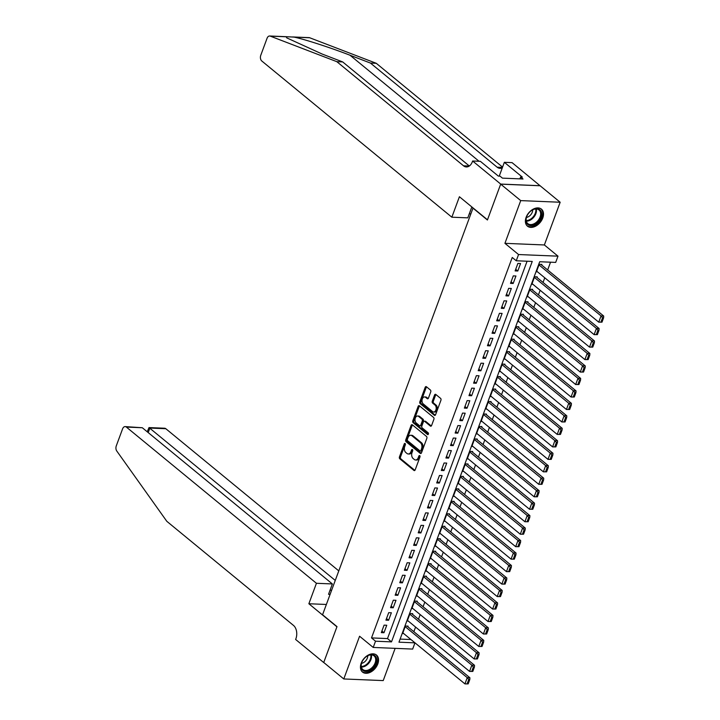 <?xml version="1.0" encoding="UTF-8"?>
<svg xmlns="http://www.w3.org/2000/svg" width="720" height="720" viewBox="0 0 720 720"><rect width="100%" height="100%" fill="white"/><g stroke="black" fill="none" stroke-linecap="round" stroke-linejoin="round"><path stroke-width="1.08" d="M405.117 443.511A0.972 0.639 -87.6 0 0 404.253 443.916L399.438 456.921A1.386 0.909 -87.6 0 0 399.78 458.793L413.946 470.439A1.386 0.909 -87.6 0 0 414.342 470.601A1.386 0.909 -87.6 0 0 415.188 469.863L419.994 456.858A0.972 0.639 -87.6 0 0 418.896 455.949L418.275 457.632A4.437 2.907 -87.6 0 1 415.566 459.99A4.437 2.907 -87.6 0 1 414.306 459.477L413.118 458.514A4.437 2.907 -87.6 0 1 412.056 452.52L412.677 450.837A0.972 0.639 -87.6 0 0 411.57 449.928L410.949 451.62A4.437 2.907 -87.6 0 1 408.249 453.978A4.437 2.907 -87.6 0 1 406.98 453.465L405.801 452.493A4.437 2.907 -87.6 0 1 404.73 446.508L405.351 444.825A0.972 0.639 -87.6 0 0 405.117 443.511M405.36 443.862A0.972 0.639 -87.6 0 0 405.315 443.961L400.509 456.966A1.386 0.909 -87.6 0 0 400.842 458.838L414.873 470.367M420.003 455.895A0.972 0.639 -87.6 0 0 419.958 455.994L419.337 457.677L418.275 457.632M412.677 449.883A0.972 0.639 -87.6 0 0 412.641 449.973L412.02 451.656L410.949 451.62M526.131 217.296A11.007 7.461 129.4 0 0 527.454 226.152A11.007 7.461 129.4 0 0 542.763 217.989A11.007 7.461 129.4 0 0 541.44 209.142A11.007 7.461 129.4 0 0 526.131 217.296M361.188 663.219A11.007 7.461 129.4 0 0 362.511 672.066A11.007 7.461 129.4 0 0 377.811 663.903A11.007 7.461 129.4 0 0 376.488 655.056A11.007 7.461 129.4 0 0 361.188 663.219M430.74 391.878A1.386 0.909 -87.6 0 0 430.407 390.015L426.429 386.748A1.386 0.909 -87.6 0 0 426.033 386.586A1.386 0.909 -87.6 0 0 425.187 387.324L419.841 401.769A1.386 0.909 -87.6 0 0 420.174 403.641L434.349 415.287A1.386 0.909 -87.6 0 0 434.745 415.44A1.386 0.909 -87.6 0 0 435.591 414.711L440.928 400.257A1.386 0.909 -87.6 0 0 440.595 398.385L435.798 394.443A1.386 0.909 -87.6 0 0 435.402 394.281A1.386 0.909 -87.6 0 0 434.556 395.019L432.27 401.202A1.386 0.909 -87.6 0 0 432.603 403.074L434.979 405.027A3.708 2.43 -87.6 0 1 436.095 409.248A3.708 2.43 -87.6 0 1 433.62 412.011A3.708 2.43 -87.6 0 1 432.558 411.579L423.234 403.911A3.708 2.43 -87.6 0 1 422.118 399.699A3.708 2.43 -87.6 0 1 424.602 396.936A3.708 2.43 -87.6 0 1 425.655 397.368L427.212 398.646A1.386 0.909 -87.6 0 0 427.608 398.799A1.386 0.909 -87.6 0 0 428.454 398.061L430.74 391.878M516.249 260.775L518.553 254.538L557.991 256.167L555.687 262.404L539.703 261.747L398.97 642.177L414.963 642.843L412.659 649.08L373.212 647.442L375.525 641.205L391.509 641.871L532.242 261.432L516.249 260.775L512.235 257.481L371.511 637.911L375.525 641.205M373.212 647.442L359.586 636.237L343.782 678.96L323.73 662.481L336.996 626.625L322.56 614.763L472.977 208.134L487.413 219.996L500.679 184.14L520.722 200.61L504.927 243.333L518.553 254.538M412.344 424.818A1.386 0.909 -87.6 0 0 411.948 424.665A1.386 0.909 -87.6 0 0 411.102 425.394L405.756 439.848A1.386 0.909 -87.6 0 0 406.089 441.72L420.264 453.357A1.386 0.909 -87.6 0 0 420.66 453.519A1.386 0.909 -87.6 0 0 421.506 452.781L426.843 438.336A1.386 0.909 -87.6 0 0 426.51 436.464L412.344 424.818M412.803 420.804L418.149 406.359A1.386 0.909 -87.6 0 1 418.986 405.621A1.386 0.909 -87.6 0 1 419.382 405.783L433.557 417.429A1.386 0.909 -87.6 0 1 433.89 419.301L431.604 425.484A1.386 0.909 -87.6 0 1 430.758 426.222A1.386 0.909 -87.6 0 1 430.362 426.06L424.611 421.335A1.386 0.909 -87.6 0 0 424.224 421.173A1.386 0.909 -87.6 0 0 423.378 421.911L421.857 426.015A1.386 0.909 -87.6 0 0 422.19 427.887L428.175 432.801A0.972 0.639 -87.6 0 1 427.536 434.52L413.136 422.676A1.386 0.909 -87.6 0 1 412.803 420.804L413.865 420.849L419.211 406.404L418.149 406.359M500.679 184.14L540.117 185.769L560.169 202.248L520.722 200.61M343.782 678.96L383.22 680.589L395.145 648.351M541.647 265.032L541.872 264.402L539.208 264.294L536.445 271.782L537.48 271.818M537.03 277.497L537.264 276.876L534.6 276.768L531.828 284.247L532.872 284.292M532.413 289.971L532.647 289.35L529.983 289.242L527.211 296.721L528.255 296.766M527.805 302.445L528.03 301.824L525.366 301.716L522.603 309.195L523.638 309.24M523.188 314.919L523.422 314.298L520.758 314.19L517.986 321.669L519.03 321.714M518.571 327.393L518.805 326.772L516.141 326.664L513.369 334.143L514.413 334.188M513.963 339.867L514.188 339.246L511.524 339.129L508.761 346.617L509.796 346.662M509.346 352.341L509.58 351.72L506.916 351.603L504.144 359.091L505.188 359.136M504.729 364.815L504.963 364.194L502.299 364.077L499.527 371.565L500.571 371.61M500.121 377.289L500.346 376.659L497.682 376.551L494.919 384.039L495.954 384.084M495.504 389.763L495.738 389.133L493.074 389.025L490.302 396.513L491.346 396.549M490.887 402.237L491.121 401.607L488.457 401.499L485.685 408.987L486.729 409.023M486.279 414.702L486.504 414.081L483.84 413.973L481.077 421.461L482.112 421.497M481.662 427.176L481.896 426.555L479.232 426.447L476.46 433.926L477.504 433.971M477.045 439.65L477.279 439.029L474.615 438.921L471.843 446.4L472.887 446.445M472.437 452.124L472.662 451.503L469.998 451.395L467.235 458.874L468.27 458.919M467.82 464.598L468.054 463.977L465.39 463.869L462.618 471.348L463.662 471.393M463.203 477.072L463.437 476.451L460.773 476.343L458.001 483.822L459.045 483.867M458.595 489.546L458.82 488.925L456.156 488.808L453.393 496.296L454.428 496.341M453.978 502.02L454.212 501.399L451.548 501.282L448.776 508.77L449.82 508.815M449.361 514.494L449.595 513.873L446.931 513.756L444.159 521.244L445.203 521.289M444.753 526.968L444.978 526.338L442.314 526.23L439.551 533.718L440.586 533.763M440.136 539.442L440.37 538.812L437.706 538.704L434.934 546.192L435.978 546.228M435.519 551.916L435.753 551.286L433.089 551.178L430.317 558.666L431.361 558.702M430.911 564.381L431.136 563.76L428.472 563.652L425.709 571.131L426.744 571.176M426.294 576.855L426.528 576.234L423.864 576.126L421.092 583.605L422.136 583.65M421.677 589.329L421.911 588.708L419.247 588.6L416.475 596.079L417.519 596.124M417.069 601.803L417.294 601.182L414.63 601.074L411.867 608.553L412.902 608.598M412.452 614.277L412.686 613.656L410.022 613.548L407.25 621.027L408.294 621.072M384.084 625.14L381.321 632.619L383.985 632.727L386.748 625.248L384.084 625.14M388.701 612.666L385.929 620.145L388.593 620.253L391.365 612.774L388.701 612.666M393.309 600.192L390.546 607.671L393.21 607.779L395.982 600.3L393.309 600.192M397.926 587.718L395.163 595.197L397.827 595.314L400.59 587.826L397.926 587.718M402.543 575.244L399.771 582.723L402.435 582.84L405.207 575.352L402.543 575.244M407.151 562.77L404.388 570.249L407.052 570.366L409.824 562.878L407.151 562.77M411.768 550.296L409.005 557.784L411.669 557.892L414.432 550.404L411.768 550.296M416.385 537.822L413.613 545.31L416.277 545.418L419.049 537.93L416.385 537.822M420.993 525.348L418.23 532.836L420.894 532.944L423.666 525.456L420.993 525.348M425.61 512.874L422.847 520.362L425.511 520.47L428.274 512.991L425.61 512.874M430.227 500.4L427.455 507.888L430.119 507.996L432.891 500.517L430.227 500.4M434.835 487.926L432.072 495.414L434.736 495.522L437.508 488.043L434.835 487.926M439.452 475.461L436.689 482.94L439.353 483.048L442.116 475.569L439.452 475.461M444.069 462.987L441.297 470.466L443.961 470.574L446.733 463.095L444.069 462.987M448.677 450.513L445.914 457.992L448.578 458.109L451.35 450.621L448.677 450.513M453.294 438.039L450.531 445.518L453.195 445.635L455.958 438.147L453.294 438.039M457.911 425.565L455.139 433.044L457.803 433.161L460.575 425.673L457.911 425.565M462.519 413.091L459.756 420.579L462.42 420.687L465.192 413.199L462.519 413.091M467.136 400.617L464.373 408.105L467.037 408.213L469.8 400.725L467.136 400.617M471.753 388.143L468.981 395.631L471.645 395.739L474.417 388.251L471.753 388.143M476.361 375.669L473.598 383.157L476.262 383.265L479.034 375.777L476.361 375.669M480.978 363.195L478.215 370.683L480.879 370.791L483.642 363.312L480.978 363.195M485.595 350.721L482.823 358.209L485.487 358.317L488.259 350.838L485.595 350.721M490.203 338.247L487.44 345.735L490.104 345.843L492.876 338.364L490.203 338.247M494.82 325.782L492.057 333.261L494.721 333.369L497.484 325.89L494.82 325.782M499.437 313.308L496.665 320.787L499.329 320.895L502.101 313.416L499.437 313.308M504.045 300.834L501.282 308.313L503.946 308.43L506.718 300.942L504.045 300.834M508.662 288.36L505.899 295.839L508.563 295.956L511.326 288.468L508.662 288.36M513.279 275.886L510.507 283.365L513.171 283.482L515.943 275.994L513.279 275.886M371.511 637.911L387.504 638.577L527.085 261.225M517.788 271.008L520.56 263.52L517.887 263.412L515.124 270.9L517.788 271.008L515.709 269.298M400.113 639.099L410.958 639.531L414.963 642.843M413.856 631.701L415.575 627.057M418.473 619.227L420.183 614.583M423.081 606.753L424.8 602.109M427.698 594.279L429.417 589.635M432.315 581.805L434.025 577.161M436.923 569.331L438.642 564.687M441.54 556.857L443.259 552.213M446.157 544.383L447.867 539.739M450.765 531.909L452.484 527.265M455.382 519.435L457.101 514.8M459.999 506.961L461.709 502.326M464.607 494.487L466.326 489.852M469.224 482.022L470.943 477.378M473.841 469.548L475.551 464.904M478.449 457.074L480.168 452.43M483.066 444.6L484.785 439.956M487.683 432.126L489.393 427.482M492.291 419.652L494.01 415.008M496.908 407.178L498.627 402.534M501.525 394.704L503.235 390.06M506.133 382.23L507.852 377.586M510.75 369.756L512.469 365.121M515.367 357.282L517.077 352.647M519.975 344.808L521.694 340.173M524.592 332.343L526.311 327.699M529.209 319.869L530.919 315.225M533.817 307.395L535.536 302.751M538.434 294.921L540.153 290.277M543.051 282.447L544.761 277.803M547.659 269.973L550.539 262.197M407.835 626.751L408.069 626.13L405.405 626.013L402.633 633.501L403.677 633.546M504.927 243.333L544.365 244.962L560.169 202.248M544.365 244.962L557.991 256.167M387.504 638.577L391.509 641.871M383.985 632.727L381.906 631.026M388.593 620.253L386.523 618.552M393.21 607.779L391.131 606.078M397.827 595.314L395.748 593.604M402.435 582.84L400.365 581.13M407.052 570.366L404.973 568.656M411.669 557.892L409.59 556.182M416.277 545.418L414.207 543.708M420.894 532.944L418.815 531.243M425.511 520.47L423.432 518.769M430.119 507.996L428.049 506.295M434.736 495.522L432.657 493.821M439.353 483.048L437.274 481.347M443.961 470.574L441.891 468.873M448.578 458.109L446.499 456.399M453.195 445.635L451.116 443.925M457.803 433.161L455.733 431.451M462.42 420.687L460.341 418.977M467.037 408.213L464.958 406.503M471.645 395.739L469.575 394.029M476.262 383.265L474.183 381.564M480.879 370.791L478.8 369.09M485.487 358.317L483.417 356.616M490.104 345.843L488.025 344.142M494.721 333.369L492.642 331.668M499.329 320.895L497.259 319.194M503.946 308.43L501.867 306.72M508.563 295.956L506.484 294.246M513.171 283.482L511.101 281.772M408.249 453.978L409.311 454.023A4.437 2.907 -87.6 0 0 412.02 451.656M415.566 459.99L416.637 460.035A4.437 2.907 -87.6 0 0 419.337 457.677M412.479 424.935A1.386 0.909 -87.6 0 0 412.173 425.439L406.827 439.893A1.386 0.909 -87.6 0 0 407.16 441.756L421.191 453.294M407.358 439.407A0.972 0.639 -87.6 0 0 407.592 440.712L420.03 450.936A0.972 0.639 -87.6 0 0 420.894 450.531L421.551 448.758A4.437 2.907 -87.6 0 0 420.489 442.764L411.984 435.78A4.437 2.907 -87.6 0 0 410.715 435.267A4.437 2.907 -87.6 0 0 408.015 437.625L407.358 439.407M421.092 450.981A0.972 0.639 -87.6 0 0 421.965 450.576L420.894 450.531M410.715 435.267L411.786 435.312A4.437 2.907 -87.6 0 1 413.046 435.825L421.551 442.809A4.437 2.907 -87.6 0 1 422.622 448.803L421.965 450.576M419.526 405.9A1.386 0.909 -87.6 0 0 419.211 406.404M431.289 425.988L425.682 421.38A1.386 0.909 -87.6 0 0 425.286 421.218L424.224 421.173M428.31 434.313L414.198 422.721L413.136 422.676M418.653 416.439A3.708 2.43 -87.6 0 0 417.591 416.007A3.708 2.43 -87.6 0 0 415.116 418.77A3.708 2.43 -87.6 0 0 416.232 422.982L419.517 425.691A1.386 0.909 -87.6 0 0 419.913 425.844A1.386 0.909 -87.6 0 0 420.759 425.106L422.271 421.011A1.386 0.909 -87.6 0 0 421.938 419.139L418.653 416.439L419.715 416.484A3.708 2.43 -87.6 0 0 418.662 416.052L417.591 416.007M420.579 425.727A1.386 0.909 -87.6 0 0 420.975 425.889A1.386 0.909 -87.6 0 0 421.821 425.151L420.759 425.106M419.715 416.484L423.009 419.184A1.386 0.909 -87.6 0 1 423.342 421.056L421.821 425.151M413.865 420.849A1.386 0.909 -87.6 0 0 414.198 422.721M424.602 396.936L425.664 396.981A3.708 2.43 -87.6 0 1 426.726 397.413L428.139 398.574M433.62 412.011L434.682 412.056A3.708 2.43 -87.6 0 0 437.166 409.293A3.708 2.43 -87.6 0 0 436.05 405.072L434.979 405.027M435.933 394.56A1.386 0.909 -87.6 0 0 435.618 395.064L433.332 401.247A1.386 0.909 -87.6 0 0 433.665 403.119L436.05 405.072M426.564 386.856A1.386 0.909 -87.6 0 0 426.258 387.369L420.912 401.814A1.386 0.909 -87.6 0 0 421.245 403.686L435.276 415.215M468.189 683.892L469.8 679.527L468.738 679.482L467.118 683.847L468.189 683.892L464.931 683.892L402.867 632.88M405.171 626.643L467.244 677.655L469.908 677.763L407.025 626.085M467.118 683.847L464.931 683.892L467.244 677.655L468.738 679.482M469.8 679.527L469.908 677.763M376.641 659.079A9.531 6.453 -50.6 0 1 369.756 670.473A9.531 6.453 -50.6 0 1 361.071 666.99A9.531 6.453 -50.6 0 1 361.908 662.121A9.531 6.453 -50.6 0 1 366.615 656.397A9.531 6.453 -50.6 0 1 376.641 659.079M361.971 661.986A8.82 5.976 129.4 0 0 361.242 666.36A8.82 5.976 129.4 0 0 362.853 669.519A8.82 5.976 129.4 0 0 371.295 668.277A8.82 5.976 129.4 0 0 375.669 659.043A8.82 5.976 129.4 0 0 374.058 655.893A8.82 5.976 129.4 0 0 366.489 656.478M361.494 663.381A6.282 4.257 129.4 0 0 367.767 655.74M361.908 671.481L361.899 671.481A10.935 7.416 129.4 0 0 361.908 671.481A10.935 7.416 129.4 0 0 372.384 669.942A10.935 7.416 129.4 0 0 377.802 658.494A10.935 7.416 129.4 0 0 375.804 654.588A10.935 7.416 129.4 0 0 375.795 654.579L375.795 654.579M541.593 213.165A9.531 6.453 -50.6 0 1 534.708 224.559A9.531 6.453 -50.6 0 1 526.014 221.067A9.531 6.453 -50.6 0 1 526.86 216.198A9.531 6.453 -50.6 0 1 531.558 210.483A9.531 6.453 -50.6 0 1 541.593 213.165M526.923 216.063A8.82 5.976 129.4 0 0 526.194 220.446A8.82 5.976 129.4 0 0 527.805 223.605A8.82 5.976 129.4 0 0 536.247 222.354A8.82 5.976 129.4 0 0 540.621 213.129A8.82 5.976 129.4 0 0 539.01 209.97A8.82 5.976 129.4 0 0 531.441 210.564M526.446 217.458A6.282 4.257 129.4 0 0 532.719 209.826M526.86 225.567L526.851 225.558A10.935 7.416 129.4 0 0 526.86 225.567A10.935 7.416 129.4 0 0 537.327 224.028A10.935 7.416 129.4 0 0 542.745 212.58A10.935 7.416 129.4 0 0 540.756 208.665A10.935 7.416 129.4 0 0 540.738 208.656L540.756 208.665M338.796 570.888L165.816 428.715L149.877 428.058L148.203 432.594M335.268 580.428L149.004 427.581L164.61 428.229A4.23 2.772 92.4 0 1 165.816 428.715M308.862 603.747L316.431 583.29L126.378 427.086A4.23 2.772 -87.6 0 0 125.172 426.6A4.23 2.772 -87.6 0 0 122.589 428.85L116.289 445.878A4.23 2.772 -87.6 0 0 116.775 451.017L166.815 521.316L293.517 625.446A9.882 6.471 92.4 0 1 295.893 638.793L295.641 639.477L323.712 662.544L336.924 626.814L308.862 603.747L326.367 604.467M316.431 583.29L332.361 583.947L328.536 594.297L330.111 594.369M332.361 583.947L142.308 427.743L126.378 427.086M331.434 590.778L330.21 589.77M125.172 426.6L142.308 427.743M147.231 431.793L149.004 427.581M292.635 36.954L309.096 37.629A4.23 2.772 92.4 0 1 309.69 37.755L376.272 63.306L370.44 63.063L350.019 55.233C330.786 47.754 304.38 39.195 294.093 37.107L286.11 36.684L286.767 37.881L322.254 54.081L342.675 61.92L469.323 166.005M451.845 217.197L261.801 61.002A4.23 2.772 -87.6 0 1 260.775 55.278L267.075 38.25A4.23 2.772 -87.6 0 1 269.658 36A4.23 2.772 -87.6 0 1 270.243 36.126L336.834 61.677L463.536 165.807A9.882 6.471 -87.6 0 0 466.362 166.95A9.882 6.471 -87.6 0 0 472.383 161.694L472.635 161.01L500.706 184.077L487.485 219.807L459.414 196.74L451.845 217.197L467.784 217.854L471.618 207.504L472.563 207.54M472.635 161.01L480.366 161.325L498.33 176.085L500.031 176.157L502.434 178.137L523.008 178.992L520.605 177.012L522.306 177.084L504.342 162.315L512.073 162.639L540.117 185.769M540.144 185.706L500.706 184.077M342.675 61.92L336.834 61.677M376.272 63.306L502.578 167.112M502.335 167.769A9.882 6.471 -87.6 0 1 499.959 168.345A9.882 6.471 -87.6 0 1 497.142 167.202L370.44 63.063M470.682 214.335L469.458 213.327M504.342 162.315L499.239 176.13M520.605 177.012L519.921 178.857M472.806 671.418L474.417 667.053L473.355 667.008L471.735 671.373L472.806 671.418L469.548 671.418L407.484 620.406M409.788 614.169L471.852 665.181L474.516 665.289L411.642 613.611M471.735 671.373L469.548 671.418L471.852 665.181L473.355 667.008M474.417 667.053L474.516 665.289M477.414 658.944L479.034 654.579L477.963 654.534L476.352 658.899L477.414 658.944L474.165 658.944L412.092 607.932M414.405 601.695L476.469 652.707L479.133 652.815L416.259 601.137M476.352 658.899L474.165 658.944L476.469 652.707L477.963 654.534M479.034 654.579L479.133 652.815M482.031 646.47L483.642 642.105L482.58 642.06L480.96 646.425L482.031 646.47L478.773 646.47L416.709 595.458M419.013 589.221L481.086 640.233L483.75 640.341L420.867 588.663M480.96 646.425L478.773 646.47L481.086 640.233L482.58 642.06M483.642 642.105L483.75 640.341M486.648 633.996L488.259 629.631L487.197 629.586L485.577 633.951L486.648 633.996L483.39 633.996L421.326 582.984M423.63 576.747L485.694 627.759L488.358 627.867L425.484 576.189M485.577 633.951L483.39 633.996L485.694 627.759L487.197 629.586M488.259 629.631L488.358 627.867M491.256 621.522L492.876 617.157L491.805 617.112L490.194 621.477L491.256 621.522L488.007 621.522L425.934 570.51M428.247 564.273L490.311 615.285L492.975 615.393L430.101 563.715M490.194 621.477L488.007 621.522L490.311 615.285L491.805 617.112M492.876 617.157L492.975 615.393M495.873 609.048L497.484 604.683L496.422 604.638L494.802 609.003L495.873 609.048L492.615 609.048L430.551 558.036M432.855 551.799L494.928 602.811L497.592 602.928L434.709 551.241M494.802 609.003L492.615 609.048L494.928 602.811L496.422 604.638M497.484 604.683L497.592 602.928M500.49 596.574L502.101 592.209L501.039 592.164L499.419 596.529L500.49 596.574L497.232 596.574L435.168 545.562M437.472 539.325L499.536 590.337L502.2 590.454L439.326 538.776M499.419 596.529L497.232 596.574L499.536 590.337L501.039 592.164M502.101 592.209L502.2 590.454M505.098 584.1L506.718 579.735L505.647 579.69L504.036 584.055L505.098 584.1L501.849 584.1L439.776 533.088M442.089 526.851L504.153 577.863L506.817 577.98L443.943 526.302M504.036 584.055L501.849 584.1L504.153 577.863L505.647 579.69M506.718 579.735L506.817 577.98M509.715 571.626L511.326 567.261L510.264 567.216L508.644 571.581L509.715 571.626L506.457 571.635L444.393 520.623M446.697 514.386L508.77 565.398L511.434 565.506L448.551 513.828M508.644 571.581L506.457 571.635L508.77 565.398L510.264 567.216M511.326 567.261L511.434 565.506M514.332 559.152L515.943 554.787L514.872 554.742L513.261 559.116L514.332 559.152L511.074 559.161L449.01 508.149M451.314 501.912L513.378 552.924L516.042 553.032L453.168 501.354M513.261 559.116L511.074 559.161L513.378 552.924L514.872 554.742M515.943 554.787L516.042 553.032M518.94 546.687L520.56 542.313L519.489 542.277L517.878 546.642L518.94 546.687L515.691 546.687L453.618 495.675M455.931 489.438L517.995 540.45L520.659 540.558L457.785 488.88M517.878 546.642L515.691 546.687L517.995 540.45L519.489 542.277M520.56 542.313L520.659 540.558M523.557 534.213L525.168 529.848L524.106 529.803L522.486 534.168L523.557 534.213L520.299 534.213L458.235 483.201M460.539 476.964L522.612 527.976L525.276 528.084L462.393 476.406M522.486 534.168L520.299 534.213L522.612 527.976L524.106 529.803M525.168 529.848L525.276 528.084M528.165 521.739L529.785 517.374L528.714 517.329L527.103 521.694L528.165 521.739L524.916 521.739L462.852 470.727M465.156 464.49L527.22 515.502L529.884 515.61L467.01 463.932M527.103 521.694L524.916 521.739L527.22 515.502L528.714 517.329M529.785 517.374L529.884 515.61M532.782 509.265L534.402 504.9L533.331 504.855L531.72 509.22L532.782 509.265L529.533 509.265L467.46 458.253M469.773 452.016L531.837 503.028L534.501 503.136L471.627 451.458M531.72 509.22L529.533 509.265L531.837 503.028L533.331 504.855M534.402 504.9L534.501 503.136M537.399 496.791L539.01 492.426L537.948 492.381L536.328 496.746L537.399 496.791L534.141 496.791L472.077 445.779M474.381 439.542L536.454 490.554L539.118 490.662L476.235 438.984M536.328 496.746L534.141 496.791L536.454 490.554L537.948 492.381M539.01 492.426L539.118 490.662M542.007 484.317L543.627 479.952L542.556 479.907L540.945 484.272L542.007 484.317L538.758 484.317L476.694 433.305M478.998 427.068L541.062 478.08L543.726 478.188L480.852 426.51M540.945 484.272L538.758 484.317L541.062 478.08L542.556 479.907M543.627 479.952L543.726 478.188M546.624 471.843L548.244 467.478L547.173 467.433L545.562 471.798L546.624 471.843L543.375 471.843L481.302 420.831M483.615 414.594L545.679 465.606L548.343 465.723L485.469 414.036M545.562 471.798L543.375 471.843L545.679 465.606L547.173 467.433M548.244 467.478L548.343 465.723M551.241 459.369L552.852 455.004L551.79 454.959L550.17 459.324L551.241 459.369L547.983 459.369L485.919 408.357M488.223 402.12L550.296 453.132L552.96 453.249L490.077 401.562M550.17 459.324L547.983 459.369L550.296 453.132L551.79 454.959M552.852 455.004L552.96 453.249M555.849 446.895L557.469 442.53L556.398 442.485L554.787 446.85L555.849 446.895L552.6 446.895L490.536 395.883M492.84 389.646L554.904 440.658L557.568 440.775L494.694 389.097M554.787 446.85L552.6 446.895L554.904 440.658L556.398 442.485M557.469 442.53L557.568 440.775M560.466 434.421L562.086 430.056L561.015 430.011L559.404 434.376L560.466 434.421L557.217 434.421L495.144 383.409M497.457 377.181L559.521 428.193L562.185 428.301L499.302 376.623M559.404 434.376L557.217 434.421L559.521 428.193L561.015 430.011M562.086 430.056L562.185 428.301M565.083 421.947L566.694 417.582L565.632 417.537L564.012 421.902L565.083 421.947L561.825 421.956L499.761 370.944M502.065 364.707L564.138 415.719L566.802 415.827L503.919 364.149M564.012 421.902L561.825 421.956L564.138 415.719L565.632 417.537M566.694 417.582L566.802 415.827M569.691 409.473L571.311 405.108L570.24 405.072L568.629 409.437L569.691 409.473L566.442 409.482L504.378 358.47M506.682 352.233L568.746 403.245L571.41 403.353L508.536 351.675M568.629 409.437L566.442 409.482L568.746 403.245L570.24 405.072M571.311 405.108L571.41 403.353M574.308 397.008L575.928 392.634L574.857 392.598L573.246 396.963L574.308 397.008L571.059 397.008L508.986 345.996M511.299 339.759L573.363 390.771L576.027 390.879L513.144 339.201M573.246 396.963L571.059 397.008L573.363 390.771L574.857 392.598M575.928 392.634L576.027 390.879M578.925 384.534L580.536 380.169L579.474 380.124L577.854 384.489L578.925 384.534L575.667 384.534L513.603 333.522M515.907 327.285L577.98 378.297L580.644 378.405L517.761 326.727M577.854 384.489L575.667 384.534L577.98 378.297L579.474 380.124M580.536 380.169L580.644 378.405M583.533 372.06L585.153 367.695L584.082 367.65L582.471 372.015L583.533 372.06L580.284 372.06L518.22 321.048M520.524 314.811L582.588 365.823L585.252 365.931L522.378 314.253M582.471 372.015L580.284 372.06L582.588 365.823L584.082 367.65M585.153 367.695L585.252 365.931M588.15 359.586L589.77 355.221L588.699 355.176L587.088 359.541L588.15 359.586L584.901 359.586L522.828 308.574M525.141 302.337L587.205 353.349L589.869 353.457L526.986 301.779M587.088 359.541L584.901 359.586L587.205 353.349L588.699 355.176M589.77 355.221L589.869 353.457M592.767 347.112L594.378 342.747L593.316 342.702L591.696 347.067L592.767 347.112L589.509 347.112L527.445 296.1M529.749 289.863L591.822 340.875L594.486 340.983L531.603 289.305M591.696 347.067L589.509 347.112L591.822 340.875L593.316 342.702M594.378 342.747L594.486 340.983M597.375 334.638L598.995 330.273L597.924 330.228L596.313 334.593L597.375 334.638L594.126 334.638L532.062 283.626M534.366 277.389L596.43 328.401L599.094 328.509L536.22 276.831M596.313 334.593L594.126 334.638L596.43 328.401L597.924 330.228M598.995 330.273L599.094 328.509M601.992 322.164L603.612 317.799L602.541 317.754L600.93 322.119L601.992 322.164L598.743 322.164L536.67 271.152M538.983 264.915L601.047 315.927L603.711 316.044L540.828 264.357M600.93 322.119L598.743 322.164L601.047 315.927L602.541 317.754M603.612 317.799L603.711 316.044M405.315 443.961L404.253 443.916M419.958 455.994L418.896 455.949M412.641 449.973L411.57 449.928M414.747 470.475L413.946 470.439M400.842 458.838L399.78 458.793M400.509 456.966L399.438 456.921M421.065 453.393L420.264 453.357M407.16 441.756L406.089 441.72M406.827 439.893L405.756 439.848M412.173 425.439L411.102 425.394M422.622 448.803L421.551 448.758M421.551 442.809L420.489 442.764M413.046 435.825L411.984 435.78M431.163 426.096L430.362 426.06M425.682 421.38L424.611 421.335M428.103 434.538L427.536 434.52M423.342 421.056L422.271 421.011M423.009 419.184L421.938 419.139M428.013 398.673L427.212 398.646M426.726 397.413L425.655 397.368M433.665 403.119L432.603 403.074M433.332 401.247L432.27 401.202M435.618 395.064L434.556 395.019M435.15 415.314L434.349 415.287M421.245 403.686L420.174 403.641M420.912 401.814L419.841 401.769M426.258 387.369L425.187 387.324M371.358 654.912A8.82 5.976 -50.6 0 1 371.493 655.614A8.82 5.976 -50.6 0 1 368.595 663.417A8.82 5.976 -50.6 0 1 361.368 667.062M361.26 666.486A8.532 5.778 129.4 0 0 370.854 655.407A8.532 5.778 129.4 0 0 370.773 654.912M536.31 208.989A8.82 5.976 -50.6 0 1 536.436 209.691A8.82 5.976 -50.6 0 1 533.547 217.503A8.82 5.976 -50.6 0 1 526.32 221.148M526.212 220.572A8.532 5.778 129.4 0 0 535.806 209.484A8.532 5.778 129.4 0 0 535.725 208.998M350.019 55.233L479.043 161.271M469.269 166.05L463.536 165.807M497.142 167.202L502.461 167.418M309.69 37.755L294.093 37.107M285.84 36.765L270.243 36.126M421.371 451.089L420.309 451.044M420.975 425.889L419.913 425.844M286.11 36.684L269.658 36"/></g></svg>
